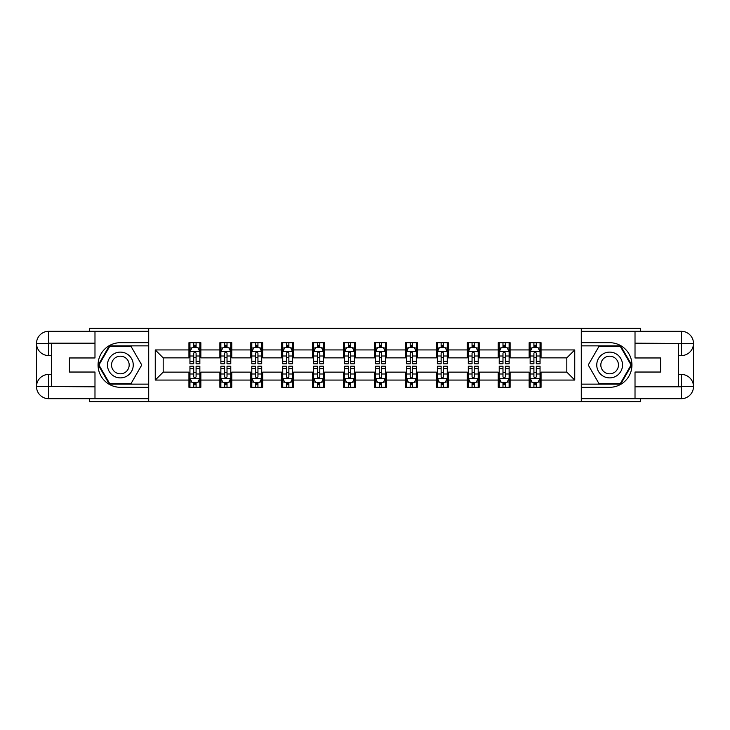 <?xml version="1.0" encoding="UTF-8"?>
<svg xmlns="http://www.w3.org/2000/svg" width="730" height="730" viewBox="0 0 730 730"><rect width="100%" height="100%" fill="white"/><g stroke="black" fill="none" stroke-linecap="round" stroke-linejoin="round"><path stroke-width="1.09" d="M89.635 398.699L89.635 401.673L640.365 401.673L640.365 398.699M640.365 331.301L640.365 328.327L581.29 328.327L581.29 401.673M581.29 328.327L89.635 328.327L89.635 331.301M148.71 401.673L148.71 328.327M541.049 349.935L541.049 342.698L529.15 342.698L529.15 349.935L510.115 349.935L510.115 342.698L498.225 342.698L498.225 349.935L479.19 349.935L479.19 342.698L467.3 342.698L467.3 349.935L448.266 349.935L448.266 342.698L436.367 342.698L436.367 349.935L417.341 349.935L417.341 342.698L405.442 342.698L405.442 349.935L386.407 349.935L386.407 342.698L374.517 342.698L374.517 349.935L355.483 349.935L355.483 342.698L343.593 342.698L343.593 349.935L324.558 349.935L324.558 342.698L312.659 342.698L312.659 349.935L293.633 349.935L293.633 342.698L281.734 342.698L281.734 349.935L262.7 349.935L262.7 342.698L250.81 342.698L250.81 349.935L231.775 349.935L231.775 342.698L219.885 342.698L219.885 349.935L200.85 349.935L200.85 342.698L188.951 342.698L188.951 349.935L155.253 349.935L155.253 380.065L163.182 372.136L188.951 372.136L188.951 387.301L200.85 387.301L200.85 372.136L219.885 372.136L219.885 387.301L231.775 387.301L231.775 372.136L250.81 372.136L250.81 387.301L262.7 387.301L262.7 372.136L281.734 372.136L281.734 387.301L293.633 387.301L293.633 372.136L312.659 372.136L312.659 387.301L324.558 387.301L324.558 372.136L343.593 372.136L343.593 387.301L355.483 387.301L355.483 372.136L374.517 372.136L374.517 387.301L386.407 387.301L386.407 372.136L405.442 372.136L405.442 387.301L417.341 387.301L417.341 372.136L436.367 372.136L436.367 387.301L448.266 387.301L448.266 372.136L467.3 372.136L467.3 387.301L479.19 387.301L479.19 372.136L498.225 372.136L498.225 387.301L510.115 387.301L510.115 372.136L529.15 372.136L529.15 387.301L541.049 387.301L541.049 372.136L566.818 372.136L566.818 357.864L541.049 357.864L541.049 349.935L574.747 349.935L574.747 380.065L541.049 380.065M529.15 380.065L510.115 380.065M498.225 380.065L479.19 380.065M467.3 380.065L448.266 380.065M436.367 380.065L417.341 380.065M405.442 380.065L386.407 380.065M374.517 380.065L355.483 380.065M343.593 380.065L324.558 380.065M312.659 380.065L293.633 380.065M281.734 380.065L262.7 380.065M250.81 380.065L231.775 380.065M219.885 380.065L200.85 380.065M188.951 380.065L155.253 380.065M529.15 349.935L529.15 357.864L510.115 357.864L510.115 349.935M498.225 349.935L498.225 357.864L479.19 357.864L479.19 349.935M467.3 349.935L467.3 357.864L448.266 357.864L448.266 349.935M436.367 349.935L436.367 357.864L417.341 357.864L417.341 349.935M405.442 349.935L405.442 357.864L386.407 357.864L386.407 349.935M374.517 349.935L374.517 357.864L355.483 357.864L355.483 349.935M343.593 349.935L343.593 357.864L324.558 357.864L324.558 349.935M312.659 349.935L312.659 357.864L293.633 357.864L293.633 349.935M281.734 349.935L281.734 357.864L262.7 357.864L262.7 349.935M250.81 349.935L250.81 357.864L231.775 357.864L231.775 349.935M219.885 349.935L219.885 357.864L200.85 357.864L200.85 349.935M188.951 349.935L188.951 357.864L163.182 357.864L155.253 349.935M163.182 357.864L163.182 372.136M574.747 380.065L566.818 372.136M566.818 357.864L574.747 349.935M188.951 347.653L189.946 347.653M193.715 347.653L196.087 347.653M199.856 347.653L200.85 347.653M188.951 357.663L189.946 357.663M193.715 357.663L196.087 357.663M199.856 357.663L200.85 357.663M188.951 372.337L189.946 372.337M193.715 372.337L196.087 372.337M199.856 372.337L200.85 372.337M188.951 382.347L189.946 382.347M193.715 382.347L196.087 382.347M199.856 382.347L200.85 382.347M219.885 372.337L220.871 372.337M224.639 372.337L227.021 372.337M230.78 372.337L231.775 372.337M219.885 382.347L220.871 382.347M224.639 382.347L227.021 382.347M230.78 382.347L231.775 382.347M219.885 347.653L220.871 347.653M224.639 347.653L227.021 347.653M230.78 347.653L231.775 347.653M219.885 357.663L220.871 357.663M224.639 357.663L227.021 357.663M230.78 357.663L231.775 357.663M250.81 372.337L251.795 372.337M255.564 372.337L257.945 372.337M261.714 372.337L262.7 372.337M250.81 382.347L251.795 382.347M255.564 382.347L257.945 382.347M261.714 382.347L262.7 382.347M250.81 347.653L251.795 347.653M255.564 347.653L257.945 347.653M261.714 347.653L262.7 347.653M250.81 357.663L251.795 357.663M255.564 357.663L257.945 357.663M261.714 357.663L262.7 357.663M281.734 372.337L282.729 372.337M286.488 372.337L288.87 372.337M292.639 372.337L293.633 372.337M281.734 382.347L282.729 382.347M286.488 382.347L288.87 382.347M292.639 382.347L293.633 382.347M281.734 347.653L282.729 347.653M286.488 347.653L288.87 347.653M292.639 347.653L293.633 347.653M281.734 357.663L282.729 357.663M286.488 357.663L288.87 357.663M292.639 357.663L293.633 357.663M312.659 372.337L313.654 372.337M317.422 372.337L319.795 372.337M323.563 372.337L324.558 372.337M312.659 382.347L313.654 382.347M317.422 382.347L319.795 382.347M323.563 382.347L324.558 382.347M312.659 347.653L313.654 347.653M317.422 347.653L319.795 347.653M323.563 347.653L324.558 347.653M312.659 357.663L313.654 357.663M317.422 357.663L319.795 357.663M323.563 357.663L324.558 357.663M343.593 372.337L344.578 372.337M348.347 372.337L350.728 372.337M354.497 372.337L355.483 372.337M343.593 382.347L344.578 382.347M348.347 382.347L350.728 382.347M354.497 382.347L355.483 382.347M343.593 347.653L344.578 347.653M348.347 347.653L350.728 347.653M354.497 347.653L355.483 347.653M343.593 357.663L344.578 357.663M348.347 357.663L350.728 357.663M354.497 357.663L355.483 357.663M374.517 372.337L375.503 372.337M379.272 372.337L381.653 372.337M385.422 372.337L386.407 372.337M374.517 382.347L375.503 382.347M379.272 382.347L381.653 382.347M385.422 382.347L386.407 382.347M374.517 347.653L375.503 347.653M379.272 347.653L381.653 347.653M385.422 347.653L386.407 347.653M374.517 357.663L375.503 357.663M379.272 357.663L381.653 357.663M385.422 357.663L386.407 357.663M405.442 372.337L406.437 372.337M410.205 372.337L412.578 372.337M416.346 372.337L417.341 372.337M405.442 382.347L406.437 382.347M410.205 382.347L412.578 382.347M416.346 382.347L417.341 382.347M405.442 347.653L406.437 347.653M410.205 347.653L412.578 347.653M416.346 347.653L417.341 347.653M405.442 357.663L406.437 357.663M410.205 357.663L412.578 357.663M416.346 357.663L417.341 357.663M436.367 372.337L437.361 372.337M441.13 372.337L443.512 372.337M447.271 372.337L448.266 372.337M436.367 382.347L437.361 382.347M441.13 382.347L443.512 382.347M447.271 382.347L448.266 382.347M436.367 347.653L437.361 347.653M441.13 347.653L443.512 347.653M447.271 347.653L448.266 347.653M436.367 357.663L437.361 357.663M441.13 357.663L443.512 357.663M447.271 357.663L448.266 357.663M467.3 372.337L468.286 372.337M472.055 372.337L474.436 372.337M478.205 372.337L479.19 372.337M467.3 382.347L468.286 382.347M472.055 382.347L474.436 382.347M478.205 382.347L479.19 382.347M467.3 347.653L468.286 347.653M472.055 347.653L474.436 347.653M478.205 347.653L479.19 347.653M467.3 357.663L468.286 357.663M472.055 357.663L474.436 357.663M478.205 357.663L479.19 357.663M498.225 372.337L499.22 372.337M502.979 372.337L505.361 372.337M509.129 372.337L510.115 372.337M498.225 382.347L499.22 382.347M502.979 382.347L505.361 382.347M509.129 382.347L510.115 382.347M498.225 347.653L499.22 347.653M502.979 347.653L505.361 347.653M509.129 347.653L510.115 347.653M498.225 357.663L499.22 357.663M502.979 357.663L505.361 357.663M509.129 357.663L510.115 357.663M529.15 372.337L530.144 372.337M533.913 372.337L536.285 372.337M540.054 372.337L541.049 372.337M529.15 382.347L530.144 382.347M533.913 382.347L536.285 382.347M540.054 382.347L541.049 382.347M529.15 347.653L530.144 347.653M533.913 347.653L536.285 347.653M540.054 347.653L541.049 347.653M529.15 357.663L530.144 357.663M533.913 357.663L536.285 357.663M540.054 357.663L541.049 357.663M196.087 345.272L193.715 345.272M199.856 361.323L196.087 361.323L196.087 363.814L199.856 363.814L199.856 351.714L197.876 347.754L191.926 347.754L189.946 351.714L189.946 363.814L193.715 363.814L193.715 361.323L189.946 361.323M189.946 351.714L189.946 342.698M199.856 351.714L199.856 342.698M193.715 347.754L193.715 342.698M196.087 342.698L196.087 347.754M196.087 361.323L196.087 353.201C195.302 351.677 194.508 351.677 193.715 353.201L193.715 361.323M193.715 384.728L196.087 384.728M189.946 368.677L193.715 368.677L193.715 366.186L189.946 366.186L189.946 378.286L191.926 382.246L197.876 382.246L199.856 378.286L199.856 366.186L196.087 366.186L196.087 368.677L199.856 368.677M199.856 378.286L199.856 387.301M189.946 378.286L189.946 387.301M196.087 382.246L196.087 387.301M193.715 387.301L193.715 382.246M193.715 368.677L193.715 376.799C194.508 378.322 195.293 378.322 196.087 376.799L196.087 368.677M126.801 353.84A12.884 12.884 0 0 0 109.199 358.558A12.884 12.884 0 0 0 113.916 376.16A12.884 12.884 0 0 0 131.519 371.442A12.884 12.884 0 0 0 126.801 353.84M124.775 357.362A8.824 8.824 0 0 0 112.721 360.593A8.824 8.824 0 0 0 115.951 372.638A8.824 8.824 0 0 0 127.996 369.407A8.824 8.824 0 0 0 124.775 357.362M131.062 383.533L109.655 383.533L98.951 365L109.655 346.467L131.062 346.467L141.766 365L131.062 383.533M616.083 353.84A12.884 12.884 0 0 0 598.481 358.558A12.884 12.884 0 0 0 603.199 376.16A12.884 12.884 0 0 0 620.801 371.442A12.884 12.884 0 0 0 616.083 353.84M614.049 357.362A8.824 8.824 0 0 0 602.004 360.593A8.824 8.824 0 0 0 605.225 372.638A8.824 8.824 0 0 0 617.279 369.407A8.824 8.824 0 0 0 614.049 357.362M620.345 383.533L598.938 383.533L588.234 365L598.938 346.467L620.345 346.467L631.048 365L620.345 383.533M51.365 355.583L48.691 355.583A12.191 12.191 0 0 1 36.5 343.492A12.191 12.191 0 0 1 48.691 331.301L148.509 331.301L148.509 342.698L120.359 342.698A22.302 22.302 0 0 0 98.057 365A22.302 22.302 0 0 0 120.359 387.301L148.509 387.301L148.509 398.699L48.691 398.699A12.191 12.191 0 0 1 36.5 386.508A12.191 12.191 0 0 1 48.691 374.417L51.365 374.417M148.509 387.301L148.509 342.698M94.982 331.301L94.982 357.965L69.414 357.965L69.414 372.035L94.982 372.035L94.982 398.699M94.982 343.191L48.691 343.191L48.691 355.583A12.191 12.191 0 0 1 36.5 343.492L36.5 386.508L94.982 386.809M48.691 386.809L48.691 398.699A12.191 12.191 0 0 1 36.5 386.508A12.191 12.191 0 0 1 48.691 374.417L48.691 386.316L51.365 386.316L51.365 343.684L48.691 343.684M148.509 345.865L109.317 345.865L98.267 365L109.317 384.135L148.509 384.135M48.691 355.583A12.191 12.191 0 0 1 36.5 343.492L48.381 343.401M678.635 374.417L681.309 374.417A12.191 12.191 0 0 1 693.5 386.508A12.191 12.191 0 0 1 681.309 398.699L581.491 398.699L581.491 387.301L609.641 387.301A22.302 22.302 0 0 0 631.943 365A22.302 22.302 0 0 0 609.641 342.698L581.491 342.698L581.491 331.301L681.309 331.301A12.191 12.191 0 0 1 693.5 343.492A12.191 12.191 0 0 1 681.309 355.583L678.635 355.583M581.491 342.698L581.491 387.301M635.018 398.699L635.018 372.035L660.586 372.035L660.586 357.965L635.018 357.965L635.018 331.301M635.018 386.809L681.309 386.809L681.309 374.417A12.191 12.191 0 0 1 693.5 386.508L693.5 343.492L635.018 343.191M681.309 343.191L681.309 331.301A12.191 12.191 0 0 1 693.5 343.492A12.191 12.191 0 0 1 681.309 355.583L681.309 343.684L678.635 343.684L678.635 386.316L681.309 386.316M581.491 384.135L620.683 384.135L631.733 365L620.683 345.865L581.491 345.865M681.309 374.417A12.191 12.191 0 0 1 693.5 386.508L681.619 386.599M227.021 345.272L224.639 345.272M230.78 361.323L227.021 361.323L227.021 363.814L230.78 363.814L230.78 351.714L228.8 347.754L222.851 347.754L220.871 351.714L220.871 363.814L224.639 363.814L224.639 361.323L220.871 361.323M220.871 351.714L220.871 342.698M230.78 351.714L230.78 342.698M224.639 347.754L224.639 342.698M227.021 342.698L227.021 347.754M227.021 361.323L227.021 353.201C226.227 351.677 225.433 351.677 224.639 353.201L224.639 361.323M257.945 345.272L255.564 345.272M261.714 361.323L257.945 361.323L257.945 363.814L261.714 363.814L261.714 351.714L259.725 347.754L253.785 347.754L251.795 351.714L251.795 363.814L255.564 363.814L255.564 361.323L251.795 361.323M251.795 351.714L251.795 342.698M261.714 351.714L261.714 342.698M255.564 347.754L255.564 342.698M257.945 342.698L257.945 347.754M257.945 361.323L257.945 353.201C257.152 351.677 256.358 351.677 255.564 353.201L255.564 361.323M224.639 384.728L227.021 384.728M220.871 368.677L224.639 368.677L224.639 366.186L220.871 366.186L220.871 378.286L222.851 382.246L228.8 382.246L230.78 378.286L230.78 366.186L227.021 366.186L227.021 368.677L230.78 368.677M230.78 378.286L230.78 387.301M220.871 378.286L220.871 387.301M227.021 382.246L227.021 387.301M224.639 387.301L224.639 382.246M224.639 368.677L224.639 376.799C225.433 378.322 226.227 378.322 227.021 376.799L227.021 368.677M255.564 384.728L257.945 384.728M251.795 368.677L255.564 368.677L255.564 366.186L251.795 366.186L251.795 378.286L253.785 382.246L259.725 382.246L261.714 378.286L261.714 366.186L257.945 366.186L257.945 368.677L261.714 368.677M261.714 378.286L261.714 387.301M251.795 378.286L251.795 387.301M257.945 382.246L257.945 387.301M255.564 387.301L255.564 382.246M255.564 368.677L255.564 376.799C256.358 378.322 257.152 378.322 257.945 376.799L257.945 368.677M288.87 345.272L286.488 345.272M292.639 361.323L288.87 361.323L288.87 363.814L292.639 363.814L292.639 351.714L290.659 347.754L284.709 347.754L282.729 351.714L282.729 363.814L286.488 363.814L286.488 361.323L282.729 361.323M282.729 351.714L282.729 342.698M292.639 351.714L292.639 342.698M286.488 347.754L286.488 342.698M288.87 342.698L288.87 347.754M288.87 361.323L288.87 353.201C288.076 351.677 287.291 351.677 286.488 353.201L286.488 361.323M319.795 345.272L317.422 345.272M323.563 361.323L319.795 361.323L319.795 363.814L323.563 363.814L323.563 351.714L321.583 347.754L315.634 347.754L313.654 351.714L313.654 363.814L317.422 363.814L317.422 361.323L313.654 361.323M313.654 351.714L313.654 342.698M323.563 351.714L323.563 342.698M317.422 347.754L317.422 342.698M319.795 342.698L319.795 347.754M319.795 361.323L319.795 353.201C319.01 351.677 318.216 351.677 317.422 353.201L317.422 361.323M350.728 345.272L348.347 345.272M354.497 361.323L350.728 361.323L350.728 363.814L354.497 363.814L354.497 351.714L352.508 347.754L346.558 347.754L344.578 351.714L344.578 363.814L348.347 363.814L348.347 361.323L344.578 361.323M344.578 351.714L344.578 342.698M354.497 351.714L354.497 342.698M348.347 347.754L348.347 342.698M350.728 342.698L350.728 347.754M350.728 361.323L350.728 353.201C349.935 351.677 349.141 351.677 348.347 353.201L348.347 361.323M286.488 384.728L288.87 384.728M282.729 368.677L286.488 368.677L286.488 366.186L282.729 366.186L282.729 378.286L284.709 382.246L290.659 382.246L292.639 378.286L292.639 366.186L288.87 366.186L288.87 368.677L292.639 368.677M292.639 378.286L292.639 387.301M282.729 378.286L282.729 387.301M288.87 382.246L288.87 387.301M286.488 387.301L286.488 382.246M286.488 368.677L286.488 376.799C287.282 378.322 288.076 378.322 288.87 376.799L288.87 368.677M317.422 384.728L319.795 384.728M313.654 368.677L317.422 368.677L317.422 366.186L313.654 366.186L313.654 378.286L315.634 382.246L321.583 382.246L323.563 378.286L323.563 366.186L319.795 366.186L319.795 368.677L323.563 368.677M323.563 378.286L323.563 387.301M313.654 378.286L313.654 387.301M319.795 382.246L319.795 387.301M317.422 387.301L317.422 382.246M317.422 368.677L317.422 376.799C318.216 378.322 319.001 378.322 319.795 376.799L319.795 368.677M348.347 384.728L350.728 384.728M344.578 368.677L348.347 368.677L348.347 366.186L344.578 366.186L344.578 378.286L346.558 382.246L352.508 382.246L354.497 378.286L354.497 366.186L350.728 366.186L350.728 368.677L354.497 368.677M354.497 378.286L354.497 387.301M344.578 378.286L344.578 387.301M350.728 382.246L350.728 387.301M348.347 387.301L348.347 382.246M348.347 368.677L348.347 376.799C349.141 378.322 349.935 378.322 350.728 376.799L350.728 368.677M381.653 345.272L379.272 345.272M385.422 361.323L381.653 361.323L381.653 363.814L385.422 363.814L385.422 351.714L383.442 347.754L377.492 347.754L375.503 351.714L375.503 363.814L379.272 363.814L379.272 361.323L375.503 361.323M375.503 351.714L375.503 342.698M385.422 351.714L385.422 342.698M379.272 347.754L379.272 342.698M381.653 342.698L381.653 347.754M381.653 361.323L381.653 353.201C380.859 351.677 380.065 351.677 379.272 353.201L379.272 361.323M379.272 384.728L381.653 384.728M375.503 368.677L379.272 368.677L379.272 366.186L375.503 366.186L375.503 378.286L377.492 382.246L383.442 382.246L385.422 378.286L385.422 366.186L381.653 366.186L381.653 368.677L385.422 368.677M385.422 378.286L385.422 387.301M375.503 378.286L375.503 387.301M381.653 382.246L381.653 387.301M379.272 387.301L379.272 382.246M379.272 368.677L379.272 376.799C380.065 378.322 380.859 378.322 381.653 376.799L381.653 368.677M412.578 345.272L410.205 345.272M416.346 361.323L412.578 361.323L412.578 363.814L416.346 363.814L416.346 351.714L414.366 347.754L408.417 347.754L406.437 351.714L406.437 363.814L410.205 363.814L410.205 361.323L406.437 361.323M406.437 351.714L406.437 342.698M416.346 351.714L416.346 342.698M410.205 347.754L410.205 342.698M412.578 342.698L412.578 347.754M412.578 361.323L412.578 353.201C411.784 351.677 410.999 351.677 410.205 353.201L410.205 361.323M410.205 384.728L412.578 384.728M406.437 368.677L410.205 368.677L410.205 366.186L406.437 366.186L406.437 378.286L408.417 382.246L414.366 382.246L416.346 378.286L416.346 366.186L412.578 366.186L412.578 368.677L416.346 368.677M416.346 378.286L416.346 387.301M406.437 378.286L406.437 387.301M412.578 382.246L412.578 387.301M410.205 387.301L410.205 382.246M410.205 368.677L410.205 376.799C410.99 378.322 411.784 378.322 412.578 376.799L412.578 368.677M443.512 345.272L441.13 345.272M447.271 361.323L443.512 361.323L443.512 363.814L447.271 363.814L447.271 351.714L445.291 347.754L439.341 347.754L437.361 351.714L437.361 363.814L441.13 363.814L441.13 361.323L437.361 361.323M437.361 351.714L437.361 342.698M447.271 351.714L447.271 342.698M441.13 347.754L441.13 342.698M443.512 342.698L443.512 347.754M443.512 361.323L443.512 353.201C442.718 351.677 441.924 351.677 441.13 353.201L441.13 361.323M441.13 384.728L443.512 384.728M437.361 368.677L441.13 368.677L441.13 366.186L437.361 366.186L437.361 378.286L439.341 382.246L445.291 382.246L447.271 378.286L447.271 366.186L443.512 366.186L443.512 368.677L447.271 368.677M447.271 378.286L447.271 387.301M437.361 378.286L437.361 387.301M443.512 382.246L443.512 387.301M441.13 387.301L441.13 382.246M441.13 368.677L441.13 376.799C441.924 378.322 442.709 378.322 443.512 376.799L443.512 368.677M474.436 345.272L472.055 345.272M478.205 361.323L474.436 361.323L474.436 363.814L478.205 363.814L478.205 351.714L476.215 347.754L470.275 347.754L468.286 351.714L468.286 363.814L472.055 363.814L472.055 361.323L468.286 361.323M468.286 351.714L468.286 342.698M478.205 351.714L478.205 342.698M472.055 347.754L472.055 342.698M474.436 342.698L474.436 347.754M474.436 361.323L474.436 353.201C473.642 351.677 472.848 351.677 472.055 353.201L472.055 361.323M472.055 384.728L474.436 384.728M468.286 368.677L472.055 368.677L472.055 366.186L468.286 366.186L468.286 378.286L470.275 382.246L476.215 382.246L478.205 378.286L478.205 366.186L474.436 366.186L474.436 368.677L478.205 368.677M478.205 378.286L478.205 387.301M468.286 378.286L468.286 387.301M474.436 382.246L474.436 387.301M472.055 387.301L472.055 382.246M472.055 368.677L472.055 376.799C472.848 378.322 473.642 378.322 474.436 376.799L474.436 368.677M505.361 345.272L502.979 345.272M509.129 361.323L505.361 361.323L505.361 363.814L509.129 363.814L509.129 351.714L507.149 347.754L501.2 347.754L499.22 351.714L499.22 363.814L502.979 363.814L502.979 361.323L499.22 361.323M499.22 351.714L499.22 342.698M509.129 351.714L509.129 342.698M502.979 347.754L502.979 342.698M505.361 342.698L505.361 347.754M505.361 361.323L505.361 353.201C504.567 351.677 503.773 351.677 502.979 353.201L502.979 361.323M502.979 384.728L505.361 384.728M499.22 368.677L502.979 368.677L502.979 366.186L499.22 366.186L499.22 378.286L501.2 382.246L507.149 382.246L509.129 378.286L509.129 366.186L505.361 366.186L505.361 368.677L509.129 368.677M509.129 378.286L509.129 387.301M499.22 378.286L499.22 387.301M505.361 382.246L505.361 387.301M502.979 387.301L502.979 382.246M502.979 368.677L502.979 376.799C503.773 378.322 504.567 378.322 505.361 376.799L505.361 368.677M536.285 345.272L533.913 345.272M540.054 361.323L536.285 361.323L536.285 363.814L540.054 363.814L540.054 351.714L538.074 347.754L532.124 347.754L530.144 351.714L530.144 363.814L533.913 363.814L533.913 361.323L530.144 361.323M530.144 351.714L530.144 342.698M540.054 351.714L540.054 342.698M533.913 347.754L533.913 342.698M536.285 342.698L536.285 347.754M536.285 361.323L536.285 353.201C535.491 351.677 534.707 351.677 533.913 353.201L533.913 361.323M533.913 384.728L536.285 384.728M530.144 368.677L533.913 368.677L533.913 366.186L530.144 366.186L530.144 378.286L532.124 382.246L538.074 382.246L540.054 378.286L540.054 366.186L536.285 366.186L536.285 368.677L540.054 368.677M540.054 378.286L540.054 387.301M530.144 378.286L530.144 387.301M536.285 382.246L536.285 387.301M533.913 387.301L533.913 382.246M533.913 368.677L533.913 376.799C534.698 378.322 535.491 378.322 536.285 376.799L536.285 368.677M199.81 351.614L189.992 351.614M189.946 347.991L191.807 347.991M197.994 347.991L199.856 347.991M193.715 356.012L189.946 356.012M199.856 356.012L196.087 356.012M196.087 346.54L193.715 346.54M189.992 378.386L199.81 378.386M199.856 382.009L197.994 382.009M191.807 382.009L189.946 382.009M196.087 373.988L199.856 373.988M189.946 373.988L193.715 373.988M193.715 383.46L196.087 383.46M36.5 386.508A12.191 12.191 0 0 1 48.691 374.417M36.5 343.492A12.191 12.191 0 0 1 48.691 331.301L48.691 343.191M693.5 343.492A12.191 12.191 0 0 1 681.309 355.583M693.5 386.508A12.191 12.191 0 0 1 681.309 398.699L681.309 386.809M230.735 351.614L220.925 351.614M220.871 347.991L222.732 347.991M228.919 347.991L230.78 347.991M224.639 356.012L220.871 356.012M230.78 356.012L227.021 356.012M227.021 346.54L224.639 346.54M261.659 351.614L251.85 351.614M251.795 347.991L253.666 347.991M259.853 347.991L261.714 347.991M255.564 356.012L251.795 356.012M261.714 356.012L257.945 356.012M257.945 346.54L255.564 346.54M220.925 378.386L230.735 378.386M230.78 382.009L228.919 382.009M222.732 382.009L220.871 382.009M227.021 373.988L230.78 373.988M220.871 373.988L224.639 373.988M224.639 383.46L227.021 383.46M251.85 378.386L261.659 378.386M261.714 382.009L259.853 382.009M253.666 382.009L251.795 382.009M257.945 373.988L261.714 373.988M251.795 373.988L255.564 373.988M255.564 383.46L257.945 383.46M292.593 351.614L282.775 351.614M282.729 347.991L284.59 347.991M290.777 347.991L292.639 347.991M286.488 356.012L282.729 356.012M292.639 356.012L288.87 356.012M288.87 346.54L286.488 346.54M323.518 351.614L313.699 351.614M313.654 347.991L315.515 347.991M321.702 347.991L323.563 347.991M317.422 356.012L313.654 356.012M323.563 356.012L319.795 356.012M319.795 346.54L317.422 346.54M354.442 351.614L344.633 351.614M344.578 347.991L346.44 347.991M352.626 347.991L354.497 347.991M348.347 356.012L344.578 356.012M354.497 356.012L350.728 356.012M350.728 346.54L348.347 346.54M282.775 378.386L292.593 378.386M292.639 382.009L290.777 382.009M284.59 382.009L282.729 382.009M288.87 373.988L292.639 373.988M282.729 373.988L286.488 373.988M286.488 383.46L288.87 383.46M313.699 378.386L323.518 378.386M323.563 382.009L321.702 382.009M315.515 382.009L313.654 382.009M319.795 373.988L323.563 373.988M313.654 373.988L317.422 373.988M317.422 383.46L319.795 383.46M344.633 378.386L354.442 378.386M354.497 382.009L352.626 382.009M346.44 382.009L344.578 382.009M350.728 373.988L354.497 373.988M344.578 373.988L348.347 373.988M348.347 383.46L350.728 383.46M385.367 351.614L375.558 351.614M375.503 347.991L377.373 347.991M383.56 347.991L385.422 347.991M379.272 356.012L375.503 356.012M385.422 356.012L381.653 356.012M381.653 346.54L379.272 346.54M375.558 378.386L385.367 378.386M385.422 382.009L383.56 382.009M377.373 382.009L375.503 382.009M381.653 373.988L385.422 373.988M375.503 373.988L379.272 373.988M379.272 383.46L381.653 383.46M416.301 351.614L406.482 351.614M406.437 347.991L408.298 347.991M414.485 347.991L416.346 347.991M410.205 356.012L406.437 356.012M416.346 356.012L412.578 356.012M412.578 346.54L410.205 346.54M406.482 378.386L416.301 378.386M416.346 382.009L414.485 382.009M408.298 382.009L406.437 382.009M412.578 373.988L416.346 373.988M406.437 373.988L410.205 373.988M410.205 383.46L412.578 383.46M447.225 351.614L437.407 351.614M437.361 347.991L439.223 347.991M445.409 347.991L447.271 347.991M441.13 356.012L437.361 356.012M447.271 356.012L443.512 356.012M443.512 346.54L441.13 346.54M437.407 378.386L447.225 378.386M447.271 382.009L445.409 382.009M439.223 382.009L437.361 382.009M443.512 373.988L447.271 373.988M437.361 373.988L441.13 373.988M441.13 383.46L443.512 383.46M478.15 351.614L468.341 351.614M468.286 347.991L470.147 347.991M476.334 347.991L478.205 347.991M472.055 356.012L468.286 356.012M478.205 356.012L474.436 356.012M474.436 346.54L472.055 346.54M468.341 378.386L478.15 378.386M478.205 382.009L476.334 382.009M470.147 382.009L468.286 382.009M474.436 373.988L478.205 373.988M468.286 373.988L472.055 373.988M472.055 383.46L474.436 383.46M509.075 351.614L499.265 351.614M499.22 347.991L501.081 347.991M507.268 347.991L509.129 347.991M502.979 356.012L499.22 356.012M509.129 356.012L505.361 356.012M505.361 346.54L502.979 346.54M499.265 378.386L509.075 378.386M509.129 382.009L507.268 382.009M501.081 382.009L499.22 382.009M505.361 373.988L509.129 373.988M499.22 373.988L502.979 373.988M502.979 383.46L505.361 383.46M540.008 351.614L530.19 351.614M530.144 347.991L532.006 347.991M538.192 347.991L540.054 347.991M533.913 356.012L530.144 356.012M540.054 356.012L536.285 356.012M536.285 346.54L533.913 346.54M530.19 378.386L540.008 378.386M540.054 382.009L538.192 382.009M532.006 382.009L530.144 382.009M536.285 373.988L540.054 373.988M530.144 373.988L533.913 373.988M533.913 383.46L536.285 383.46"/></g></svg>
